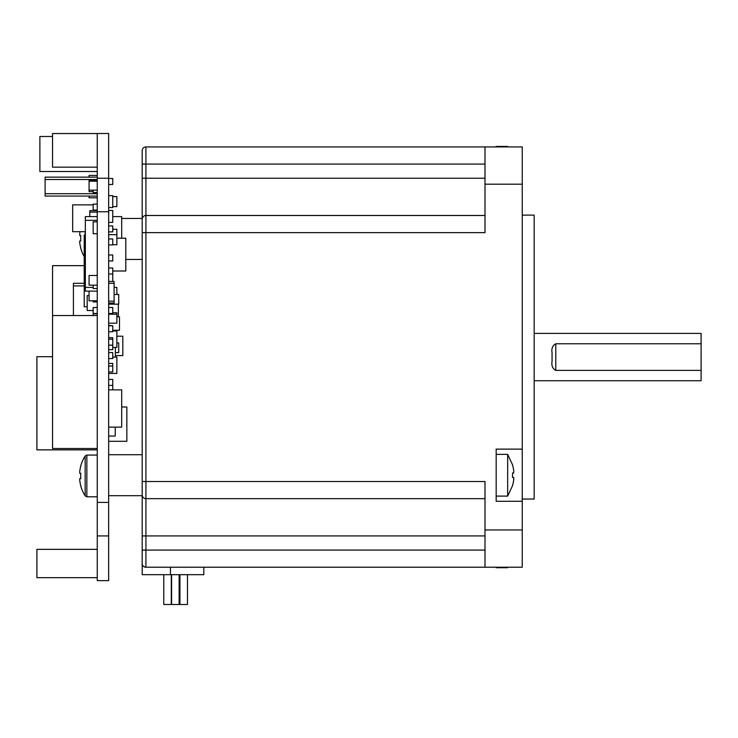 <?xml version="1.0" encoding="UTF-8"?>
<svg xmlns="http://www.w3.org/2000/svg" width="738" height="738" viewBox="0 0 738 738"><rect width="100%" height="100%" fill="white"/><g stroke="black" fill="none" stroke-linecap="round" stroke-linejoin="round"><path stroke-width="1.11" d="M108.661 495.705L142.194 495.705L142.194 150.653A3.727 3.727 0 0 1 145.921 146.927A3.727 3.727 0 0 0 142.194 150.653M496.167 496.102L507.661 496.102L507.661 454.368L496.167 454.368M496.167 479.829L496.167 449.128L522.255 449.128L522.255 501.296L496.167 501.296L496.167 479.829M534.174 380.734L701.1 380.734L701.1 370.384L555.788 370.384C552.559 368.631 551.323 365.587 552.061 361.26L552.061 352.893C551.323 348.576 552.559 345.532 555.788 343.77L701.1 343.77L701.1 333.419L534.174 333.419M522.255 499.036L534.174 499.036L534.174 215.118L522.255 215.118M496.167 567.227L496.167 567.734L507.661 567.734L507.661 567.227M507.661 146.927L507.661 146.419L496.167 146.419L496.167 146.927M484.995 550.087L145.921 550.087L145.921 498.667A3.727 3.727 0 0 1 142.194 494.94L142.194 563.5C142.166 565.52 143.412 566.766 145.921 567.227L484.995 567.227L484.995 529.967L522.255 529.967L522.255 501.296M142.194 546.876L142.194 574.671L203.808 574.671L203.808 567.227M179.943 574.671L179.943 604.487L179.122 604.487L179.122 574.671L179.122 604.487L163.771 604.487L163.771 574.671M171.594 574.671L171.594 604.487M171.299 574.671L171.299 604.487M187.47 574.671L187.47 604.487L179.943 604.487M522.255 449.128L522.255 184.186L484.995 184.186L484.995 146.927L145.921 146.927L145.921 164.067L484.995 164.067M484.995 215.487L145.921 215.487A3.727 3.727 0 0 0 142.194 219.214M484.995 529.967L484.995 481.527L145.921 481.527L145.921 498.667L484.995 498.667M145.921 567.227A3.727 3.727 0 0 1 142.194 563.5A3.727 3.727 0 0 0 145.921 567.227L145.921 550.087L142.194 550.087M484.995 184.186L484.995 232.627L145.921 232.627L145.921 164.067L142.194 164.067M484.995 146.927L522.255 146.927L522.255 184.186M522.255 529.967L522.255 567.227L484.995 567.227M701.1 343.77L701.1 370.384M512.532 485.539L512.532 485.539A37.195 37.195 0 0 0 513.722 479.709L513.722 477.477L512.532 477.477L512.532 473.003L513.722 473.003L513.722 470.77L513.722 473.003L512.532 473.003M513.722 470.77A37.195 37.195 0 0 0 512.532 464.94L512.532 464.94A37.195 37.195 0 0 1 513.722 470.77M513.722 477.477L512.532 477.477M108.661 301.187L114.104 301.187L114.104 283.3L108.661 283.3M97.259 535.926L97.259 580.64L108.661 580.64L108.661 535.926L97.259 535.926L97.259 502.394L108.661 502.394L108.661 133.513L97.259 133.513L97.259 178.227L108.661 178.227M108.661 535.926L108.661 502.394M108.661 349.627L112.757 349.627L112.757 345.153L108.661 345.153M112.757 345.153L112.757 339.194L108.661 339.194M108.661 352.607L112.757 352.607L112.757 358.567L108.661 358.567M108.661 325.781L112.757 325.781L112.757 331.74L108.661 331.74M108.661 225.92L112.757 225.92L112.757 231.88L108.661 231.88M108.661 238.964L112.757 238.964L112.757 244.924L108.661 244.924M115.368 357.081L115.368 347.386M112.757 314.231L112.757 313.484L108.661 313.484M116.862 294.48L116.862 287.405L114.104 287.405M112.757 325.781L108.661 325.403M118.348 316.833L118.348 304.167M108.661 178.504L112.757 178.504L112.757 184.472L108.661 184.472M114.104 294.48L118.726 294.48L118.726 304.167L108.661 304.167M112.757 304.167L112.757 303.05M121.705 238.217L121.705 216.603L112.757 216.603M112.757 312.737L116.862 312.737L116.862 314.231L108.661 314.231M116.862 323.17L108.661 323.17L116.862 323.17L116.862 314.231M116.862 342.921L118.726 342.921L118.726 352.607L115.368 352.607M116.862 316.833L119.473 316.833L119.473 330.246L112.757 330.246M115.22 427.127L115.22 436.066L108.661 436.066M112.757 330.993L116.862 330.993L116.862 347.386L112.757 347.386M112.757 357.081L116.862 357.081L116.862 373.474L108.661 373.474M112.757 229.278L116.862 229.278L116.862 234.675L108.661 234.675M108.661 366.02L112.757 366.02L112.757 371.98L108.661 371.98M112.757 389.867L112.757 385.393L108.661 385.393M112.757 385.393L112.757 379.433L108.661 379.433M112.757 281.436L112.757 273.983L108.661 273.983M108.661 207.572L112.757 207.572L112.757 195.644L108.661 195.644M108.661 254.988L112.757 254.988L112.757 260.948L108.661 260.948M108.661 268.023L112.757 268.023L112.757 273.983M112.757 313.484L112.757 307.525L108.661 307.525M112.757 339.194L112.757 337.7L108.661 337.7M112.757 366.02L112.757 363.41L108.661 363.41M108.661 222.378L112.757 222.378L112.757 210.459L108.661 210.459M121.705 407.007L126.844 407.007L126.844 441.287L108.661 441.287M116.862 234.675L116.862 244.739L112.757 244.739M112.757 196.576L116.862 196.576L116.862 206.64L112.757 206.64M116.862 336.214L122.822 336.214L122.822 355.587L115.368 355.587M108.661 389.867L121.705 389.867L121.705 427.127L108.661 427.127M108.661 211.76L97.259 211.76L97.259 178.227M97.259 211.76L97.259 502.394M114.104 283.3L114.104 281.436L108.661 281.436M108.661 303.05L114.104 303.05L114.104 301.187M97.259 315.532L52.546 315.532L52.546 265.652L84.224 265.652M97.259 291.123L85.34 291.123L85.34 287.405L93.163 287.405M97.259 220.33L85.34 220.33L85.34 287.405M85.34 220.33L85.34 216.603L97.259 216.603M93.163 310.504L87.204 310.504L87.204 295.597L89.067 295.597M97.259 210.081L93.163 210.081L93.163 204.122L97.259 204.122M89.805 210.644L97.259 210.644L89.805 210.644L89.805 216.603M97.259 448.501L52.546 448.501L52.546 315.532M97.259 181.207L89.067 181.207L89.067 180.275L97.259 180.275M97.259 190.155L89.067 190.155L89.067 191.64L93.163 191.64M89.067 181.207L89.067 190.155M85.34 231.695L72.665 231.695L72.665 204.869L93.163 204.869M97.259 288.521L93.163 288.521L93.163 285.163M97.259 301.934L93.163 301.934L93.163 300.818M97.259 313.484L93.163 313.484L93.163 307.525L97.259 307.525M93.163 315.532L93.163 313.853L97.259 313.853M97.259 233.743L93.163 233.743L93.163 221.824L97.259 221.824M93.163 181.207L93.163 180.653L97.259 180.653M97.259 192.572L93.163 192.572L93.163 190.155M84.224 285.91L73.413 285.91L73.413 315.532M73.413 285.91L73.413 283.3L84.224 283.3M52.546 136.493L39.88 136.493L39.88 171.52L97.259 171.52M85.34 235.053L84.224 235.053L84.224 306.777L87.204 306.777M89.067 177.148L89.067 175.432L97.259 175.432M97.259 197.793L89.067 197.793L89.067 196.077M97.259 285.163L89.067 285.163L89.067 275.477L97.259 275.477M97.259 300.818L89.067 300.818L89.067 291.123M97.259 133.56L52.546 133.56L52.546 167.157L97.259 167.157M97.259 549.34L36.9 549.34L36.9 577.66L97.259 577.66M97.259 449.857L36.9 449.857L36.9 356.703L52.546 356.703M85.34 269.518L84.224 269.518M97.259 196.077L45.101 196.077L45.101 179.509L97.259 179.509M97.259 193.707L45.101 193.707M45.101 179.509L45.101 177.148L97.259 177.148M116.862 238.217L125.801 238.217L125.801 271.003L112.757 271.003M85.156 235.053L85.156 231.695M80.774 235.459A36.54 32.703 90 0 0 80.774 240.975A36.54 32.703 90 0 1 80.774 235.459L79.713 235.459L79.713 234.011A37.158 37.158 0 0 1 80.055 231.695M80.774 247.95L80.774 247.95A37.158 37.158 0 0 1 79.713 242.424L79.713 240.975L80.774 240.975M84.224 256.593A37.26 37.26 0 0 1 80.682 247.996M97.259 496.803L86.853 496.803L85.156 495.862L85.156 456.01A37.26 37.26 0 0 0 80.682 466.158L80.682 466.158M80.774 473.178A36.54 32.703 90 0 0 80.774 478.694A36.54 32.703 90 0 1 80.774 473.178L79.713 473.178L79.713 471.73A37.158 37.158 0 0 1 80.774 466.204M80.774 485.669L80.774 485.669A37.158 37.158 0 0 1 79.713 480.143L79.713 478.694L80.774 478.694M85.156 495.862A37.26 37.26 0 0 1 80.682 485.715M170.45 574.671L170.45 567.227M142.194 178.227L484.995 178.227M142.194 481.527L145.921 481.527L145.921 232.627L142.194 232.627M142.194 535.926L484.995 535.926M555.788 343.77L555.788 370.384M97.259 212.138L89.805 212.138M86.853 496.803L86.853 455.069L85.156 456.01M108.661 454.719L142.194 454.719M121.705 218.448L142.194 218.448M507.661 146.419L508.002 146.927M507.661 567.734L508.002 567.227M507.661 496.102L512.596 485.567M507.661 454.368L512.596 464.903M125.801 259.435L142.194 259.435M97.259 455.069L86.853 455.069"/></g></svg>
